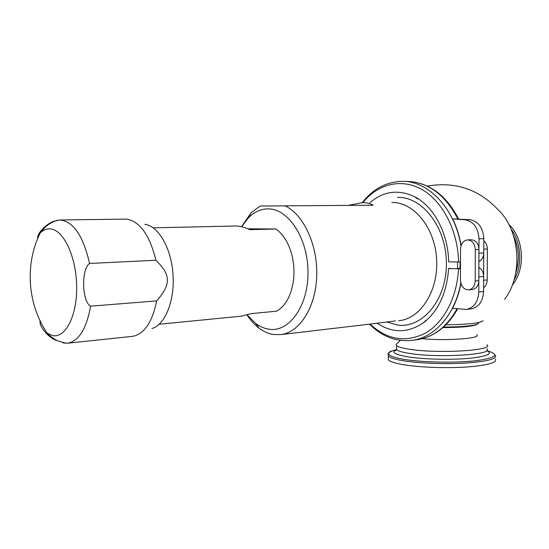 <?xml version="1.0" encoding="UTF-8"?>
<svg xmlns="http://www.w3.org/2000/svg" width="549" height="549" viewBox="0 0 549 549"><rect width="100%" height="100%" fill="white"/><g stroke="black" fill="none" stroke-linecap="round" stroke-linejoin="round"><path stroke-width="0.82" d="M512.299 285.089C525.846 269.291 524.062 238.424 508.772 224.335M427.355 186.084C455.313 181.342 478.982 189.316 498.362 210.02C520.191 230.642 523.3 275.543 504.538 299.329M445.877 324.816C467.583 324.521 479.998 323.183 483.12 320.801M478.591 322.544L478.563 323.567C474.892 325.742 463.212 326.909 443.51 327.067M442.906 327.595C462.018 327.478 473.485 326.367 477.307 324.246M460.021 268.344L460.124 262.031L460.021 268.344M457.578 262.01L457.475 268.763M371.412 323.944L395.5 320.925M348.347 205.36L362.265 202.622C366.657 202.567 370.28 203.432 373.142 205.216L260.109 206.033L251.099 212.806L241.519 226.744M247.057 315.03C250.598 320.431 254.612 324.816 259.08 328.192C263.719 331.651 268.585 333.771 273.69 334.54L281.122 334.567L373.135 323.738M284.807 205.71C303.425 214.185 317.844 244.895 316.732 276.058C315.764 307.248 299.72 332.248 281.122 334.567M241.677 226.778L248.429 217.809C254.153 212.038 260.569 209.059 267.679 208.888C287.951 208.153 307.879 237.834 308.003 271.892C308.421 305.971 289.151 332.536 269.044 329.208C264.405 328.535 259.965 326.628 255.738 323.485L259.08 328.192M247.242 314.975L255.738 323.485M370.026 202.595C383.607 191.079 398.485 189.131 414.66 196.748C433.696 206.314 448.265 233.346 448.684 261.88L460.481 262.024M478.9 261.537C481.947 259.993 483.566 257.124 483.758 252.931L478.934 253.206L478.989 238.836C478.186 227.739 473.526 221.391 465.01 219.792L452.712 218.921C456.644 227.108 459.444 235.946 461.112 245.451M452.712 218.921L469.848 219.689L465.01 219.792M483.758 252.931L483.813 238.637C483.017 227.595 478.364 221.281 469.848 219.689M460.467 268.784L448.602 268.605L450.111 268.283M448.602 268.605C446.776 293.07 438.37 311.146 423.382 322.833C407.852 333.229 392.405 333.332 377.033 323.148M460.467 268.31L457.489 268.406M460.92 283.421C459.197 292.507 456.404 300.831 452.541 308.38L466.54 309.389C474.055 307.666 478.131 301.861 478.783 291.972L478.845 276.868L483.655 276.476C483.504 272.277 481.905 269.264 478.879 267.432M470.918 308.895L471.351 308.84C478.858 307.124 482.942 301.339 483.594 291.505L483.655 276.476M483.614 287.676C485.913 285.954 487.114 283.373 487.224 279.928L487.354 248.965C487.279 245.499 486.098 242.795 483.806 240.846M487.224 279.928L483.642 280.237L483.772 249.157L487.354 248.965M475.187 280.958C474.844 286.056 472.716 289.028 468.798 289.872C463.802 289.639 461.016 286.358 460.439 280.024L460.515 249.122C460.892 243.735 463.178 240.661 467.384 239.913C472.14 240.284 474.775 243.509 475.297 249.603L475.187 280.958L478.831 280.649C478.488 285.727 476.36 288.685 472.442 289.529L472.215 289.549M467.618 239.899L471.042 239.755C475.791 240.126 478.426 243.344 478.948 249.411L478.831 280.649M151.991 328.515C165.119 324.816 174.891 300.68 173.004 274.301C171.24 247.915 158.263 225.742 144.778 224.335M63.238 343.001L67.856 343.18C78.981 340.936 86.557 328.604 90.599 306.17C81.911 301.703 81.094 269.079 89.569 263.451L155.868 260.274C149.884 235.487 140.215 221.762 126.867 219.106L60.136 219.977M89.569 263.451C83.249 235.892 73.394 221.405 60.013 219.977L55.065 220.993M54.77 221C47.042 222.894 36.344 233.853 37.757 238.417M90.599 306.17L156.657 300.9C171.24 284.32 170.959 274.905 155.868 260.274M131.643 336.448L134.944 335.823C145.499 332.138 152.739 320.499 156.657 300.9M40.098 320.808C38.65 326.353 49.451 338.905 57.405 340.696M248.052 228.823L275.866 228.995L250.097 229.66C244.25 227.224 239.577 226.003 236.084 225.996L153.26 227.835M240.977 316.203L251.154 313.637L276.751 311.153C285.473 305.951 291.011 295.973 293.365 281.205C294.593 271.762 293.948 262.47 291.437 253.329C288.095 242.047 282.907 233.936 275.866 228.995M495.37 359.005C497.408 362.628 487.924 365.291 466.918 366.993C446.838 368.352 420.692 367.439 404.599 364.886C395.623 363.438 390.209 361.791 388.349 359.938L388.342 357.523M397.503 343.118L396.083 344.518L396.563 345.589C398.155 347.03 402.801 348.299 410.508 349.411C439.481 353.858 494.917 350.317 486.915 344.799M476.765 334.78C482.228 338.404 446.262 341.101 422.256 338.685M514.001 280.127C522.682 265.339 521.378 242.727 511.037 229.063M515.82 272.592C519.731 260.233 519.031 248.148 513.72 236.338M386.647 321.961L397.654 325.07C422.346 328.508 446.515 300.152 446.412 263.877C446.673 227.609 422.353 196.302 397.387 197.407M391.828 202.533C413.39 201.812 434.63 227.149 436.599 258.497C438.829 289.831 421.193 318.084 399.761 320.602L399.116 320.685M362.868 202.622C377.822 184.011 401.285 177.828 421.968 189.522C442.604 201.181 457.983 230.704 458.573 262.024M403.604 181.39L407.241 181.458C428.062 182.028 444.916 194.49 457.791 218.838M362.292 202.622C372.84 189.034 386.05 181.945 401.943 181.362C428.062 180.539 455.025 208.277 460.961 245.925M483.813 238.637L478.989 238.836M458.49 268.784C457.214 297.332 443.777 322.592 425.523 333.085C405.725 342.94 387.244 339.941 370.095 324.095M460.783 282.934C455.327 314.179 435.028 337.182 412.937 340.243L410.652 340.538M457.063 308.799C447.064 326.566 434.108 336.805 418.173 339.515L416.657 339.728M483.594 291.505L478.783 291.972M475.297 249.603L478.948 249.411M57.672 220.17C52.038 221.885 47.454 224.678 43.913 228.549L40.262 232.872C43.158 230.155 46.274 228.816 49.609 228.851C62.737 228.679 75.995 255.251 76.647 285.247C77.484 315.263 65.578 338.596 52.484 335.535L47.207 333.243C50.789 336.729 54.2 339.22 57.453 340.723L66.196 343.297M388.047 354.105L388.342 356.129C390.202 357.934 395.616 359.547 404.592 360.954C420.692 363.438 446.838 364.323 466.925 362.992C487.937 361.331 497.428 358.73 495.39 355.196M394.148 350.296L392.048 350.983C384.856 354.002 389.241 356.864 405.217 359.568C423.828 362.436 455.896 362.992 475.887 360.734C496.145 357.948 500.036 354.675 487.574 350.914M486.867 350.585C493.215 353.865 487.052 356.473 468.393 358.408C450.365 359.972 424.514 359.341 408.964 357.015C394.855 354.702 390.696 352.211 396.502 349.562M388.349 359.938L388.342 356.129C387.841 353.268 389.076 351.552 392.048 350.983L396.481 349.541M486.894 348.841C494.896 354.517 439.474 358.147 410.515 353.563C402.808 352.424 398.162 351.113 396.57 349.631L396.57 347.743M398.608 320.746L399.343 320.657M248.429 217.809L251.099 212.806M417.364 198.889L414.66 196.748M409.739 181.527C430.258 183.387 446.529 195.842 458.545 218.893M425.77 320.417L423.382 322.833M369.539 324.164C382.07 336.798 396.529 342.157 412.937 340.243L418.173 339.515C434.575 336.599 447.73 326.381 457.646 308.854M471.351 308.84L466.54 309.389M468.798 289.872L472.442 289.529M132.446 336.359L67.856 343.18M40.262 232.872C24.636 264.227 27.402 304.173 47.207 333.243M159.217 324.239L241.828 316.121M396.563 345.589L396.57 349.631L395.287 350.79C394.402 350.983 394.827 350.564 396.57 349.535M400.296 340.38L396.083 344.518"/></g></svg>
